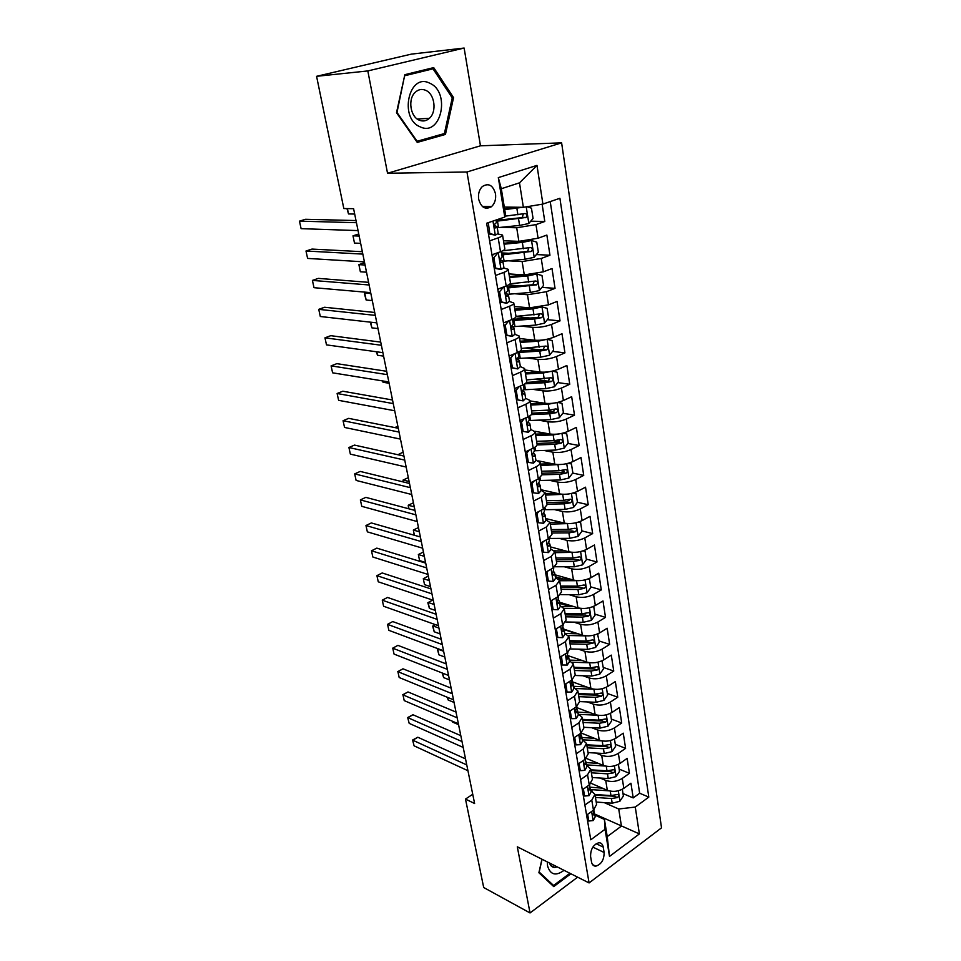 <?xml version="1.0" encoding="UTF-8"?>
<svg xmlns="http://www.w3.org/2000/svg" width="961" height="961" viewBox="0 0 961 961"><rect width="100%" height="100%" fill="white"/><g stroke="black" fill="none" stroke-linecap="round" stroke-linejoin="round"><path stroke-width="1.44" d="M478.674 199.215C481.221 207.732 485.569 210.147 491.684 206.471C494.891 203.312 496.152 199.071 495.492 193.738C492.945 185.113 488.56 182.71 482.326 186.542C479.203 189.725 477.977 193.954 478.674 199.215M464.127 48.05L367.823 70.934L387.535 173.256L480.464 145.808L464.127 48.05L411.332 54.128L316.577 76.315L343.822 208.549L353.6 208.693L474.614 803.516L465.484 799.072L483.695 887.52L530.04 912.95L577.633 877.165M480.464 145.808L561.62 142.853L661.528 827.829L589.081 882.931L466.962 171.995L561.62 142.853M591.111 783.323L607.316 790.29C613.022 792.188 618.524 791.54 623.821 788.344L630.945 783.215L633.203 797.93L622.992 793.57M600.132 778.038L605.73 780.404C611.436 782.266 616.95 781.617 622.272 778.422L629.431 773.341L619.172 769.112M629.431 773.341L627.137 758.397L619.941 763.442C614.584 766.602 609.046 767.274 603.316 765.449L586.246 758.385M580.012 738.565L580.696 738.829C579.555 738.36 579.495 737.243 580.528 735.465L581.297 733.075L599.244 740.21C605.01 741.952 610.595 741.267 616.001 738.156L623.269 733.171L625.599 748.355L615.28 744.282M576.96 707.68L595.123 714.564C600.913 716.245 606.535 715.537 612.001 712.461L619.34 707.56L621.707 722.984L611.34 719.068M572.288 681.781L590.919 688.52C596.745 690.118 602.415 689.397 607.929 686.358L615.352 681.541L617.755 697.205L607.34 693.446M567.879 652.327L567.206 655.51C566.113 657.408 566.221 658.549 567.507 658.97L568.167 655.702L586.654 662.057C592.517 663.57 598.222 662.826 603.796 659.847L611.292 655.114L613.743 671.018L603.268 667.427M564.035 629.227L582.33 635.161C588.216 636.59 593.97 635.834 599.592 632.903L607.172 628.242L609.658 644.411L599.135 640.999M576.948 633.792L564.095 629.623M559.542 602.223L577.921 607.832C583.844 609.166 589.646 608.397 595.327 605.514L602.991 600.949L605.514 617.382L594.931 614.139M570.245 606.583L559.734 603.364M554.977 574.774L573.453 580.048C579.399 581.297 585.249 580.504 590.991 577.669L598.739 573.2L601.298 589.91L590.667 586.859M563.206 578.954L555.302 576.684M550.341 546.869L568.9 551.818C574.882 552.971 580.768 552.155 586.582 549.368L594.415 545.007L597.009 561.981L586.33 559.122M555.782 550.929L554.065 550.473M545.632 518.52L564.275 523.096C570.293 524.153 576.228 523.325 582.09 520.598L590.006 516.333L592.661 533.595L581.922 530.928M540.839 489.69L559.566 493.906C565.621 494.855 571.603 494.002 577.537 491.347L585.537 487.179L588.228 504.729L577.429 502.267L576.071 493.486L573.008 493.077M569.044 500.357L567.302 499.948M538.544 460.908L554.785 464.211C560.864 465.064 566.906 464.187 572.9 461.58L580.997 457.532L583.735 475.383L572.66 473.088M564.239 471.334L560.816 470.626M534.845 431.273L549.92 434.012C556.035 434.756 562.125 433.855 568.179 431.321L576.372 427.381L579.147 445.532L567.795 443.417M559.218 441.82L553.272 440.715M529.943 400.905L544.971 403.296C551.121 403.92 557.26 402.995 563.386 400.533L571.663 396.701L574.498 415.164L562.834 413.254M553.884 411.776L544.791 410.287M524.838 369.973L539.938 372.039C546.124 372.544 552.311 371.607 558.497 369.192L566.882 365.492L569.753 384.28L557.776 382.586M547.734 381.157L535.613 379.427M519.637 338.524L534.809 340.23C541.031 340.614 547.265 339.653 553.524 337.323L562.005 333.743L564.936 352.867L552.599 351.39M539.878 349.876L525.571 348.158M514.351 306.511L529.595 307.856L548.467 304.865L557.056 301.43L560.035 320.89L547.314 319.665M530.808 318.079L515.973 316.649M508.97 273.933L524.286 274.906L543.325 271.843L552.01 268.539L555.038 288.348L541.92 287.399M520.754 285.873L508.417 284.985M503.492 240.767L518.88 241.355L538.088 238.22L546.869 235.061L549.956 255.218L536.394 254.569M509.402 253.296L501.462 252.911M489.617 240.863L498.182 237.86C501.21 236.766 502.663 235.829 502.555 235.049L497.87 233.967M495.468 275.495L503.924 272.347C506.915 271.206 508.345 270.197 508.213 269.32L503.768 268.035M501.21 309.502L509.57 306.211C512.513 305.021 513.919 303.94 513.775 302.979L509.462 301.502M506.843 342.873L515.096 339.461C518.015 338.224 519.396 337.083 519.228 336.038L514.988 334.356M512.381 375.655L520.538 372.123C523.421 370.838 524.766 369.625 524.598 368.507L520.369 366.634L519.36 360.567M517.823 407.848L525.871 404.197C528.718 402.863 530.052 401.602 529.859 400.401L525.643 398.347M523.156 439.477L531.121 435.705C533.932 434.336 535.241 433.015 535.037 431.741L530.832 429.507M528.406 470.554L536.274 466.674C539.061 465.256 540.334 463.875 540.13 462.529L535.914 460.139M533.559 501.089L541.343 497.101L545.127 492.801L540.923 490.242M538.628 531.097L546.316 527.012L550.04 522.544L545.848 519.829M543.614 560.587L551.218 556.407L554.869 551.794L550.677 548.923M548.515 589.586L556.023 585.309L559.626 580.552L555.446 577.537M553.332 618.103L560.756 613.731L564.299 608.842L560.119 605.682M558.065 646.14L565.416 641.684L568.888 636.662L564.72 633.359M562.714 673.709L569.993 669.18L573.405 664.015L569.248 660.591M567.302 700.833L574.486 696.22L577.861 690.935L573.705 687.391M571.807 727.525L578.918 722.828L582.234 717.423L578.09 713.747M576.24 753.772L583.279 749.003L586.534 743.49L582.402 739.694M580.6 779.611L587.567 774.77L590.775 769.148L586.642 765.244M604.121 852.479L603.22 847.049C602.643 844.154 601.178 842.725 598.835 842.749C593.297 844.599 590.547 849.164 590.583 856.467L591.508 861.921C592.084 864.732 593.502 866.149 595.76 866.173C601.334 864.395 604.121 859.831 604.121 852.479L592.841 847.109M504.309 207.083L523.373 207.312L519.493 182.842L501.306 188.728L505.342 213.414L504.777 217.054L486.638 223.228L590.763 839.782L605.058 829.271L604.421 819.421L594.943 815.132M504.777 217.054L498.315 177.617L536.983 165.376L542.905 204.068L559.915 198.278L648.807 797.101L635.269 807.06L639.377 833.908L609.514 856.419L605.058 829.271M501.005 227.337L516.694 227.769L518.88 241.355M508.093 260.803L522.135 261.56L524.286 274.906M514.736 293.742L527.481 294.739L529.595 307.856M521.042 326.139L532.73 327.341L534.809 340.23M527.072 358.009L537.896 359.378L539.938 372.039M532.875 389.337L542.965 390.851L544.971 403.296M538.472 420.149L547.95 421.783L549.92 434.012M543.914 450.457L552.851 452.199L554.785 464.211M549.199 480.26L557.668 482.086L559.566 493.906M554.353 509.57L562.401 511.48L564.275 523.096M559.374 538.4L567.062 540.382L568.9 551.818M564.287 566.762L571.639 568.816L573.453 580.048M569.08 594.679L576.144 596.769L577.921 607.832M573.789 622.127L580.576 624.278L582.33 635.161M578.39 649.155L584.937 651.354L586.654 662.057M582.907 675.751L589.225 677.985L590.919 688.52M587.327 701.926L593.454 704.197L595.123 714.564M591.676 727.693L597.61 730L599.244 740.21M595.94 753.052L601.694 755.394L603.316 765.449M584.901 805.03L591.784 800.129L594.943 794.399L590.823 790.374M633.203 797.93L639.654 793.233L550.233 201.57M516.694 227.769L535.962 224.598L544.791 221.498L542.136 204.2M549.956 255.218L541.235 258.461L522.135 261.56M555.038 288.348L546.425 291.724L527.481 294.739M560.035 320.89L551.518 324.41C545.223 326.704 538.965 327.689 532.73 327.341M564.936 352.867L556.515 356.507C550.305 358.885 544.094 359.846 537.896 359.378M569.753 384.28L561.44 388.064C555.29 390.502 549.127 391.439 542.965 390.851M574.498 415.164L566.269 419.068C560.191 421.579 554.077 422.492 547.95 421.783M579.147 445.532L571.014 449.544C564.996 452.114 558.942 453.003 552.851 452.199M583.735 475.383L575.687 479.503C569.729 482.134 563.723 482.999 557.668 482.086M588.228 504.729L580.276 508.958C574.39 511.66 568.431 512.501 562.401 511.48M592.661 533.595L584.793 537.92C578.966 540.683 573.056 541.499 567.062 540.382M597.009 561.981L589.237 566.413C583.471 569.224 577.597 570.029 571.639 568.816M601.298 589.91L593.598 594.427C587.892 597.298 582.078 598.078 576.144 596.769M605.514 617.382L597.898 621.995C592.24 624.914 586.474 625.671 580.576 624.278M609.658 644.411L602.127 649.119C596.529 652.087 590.799 652.831 584.937 651.354M613.743 671.018L606.283 675.811C600.745 678.826 595.063 679.547 589.225 677.985M617.755 697.205L610.379 702.071C604.889 705.134 599.256 705.842 593.454 704.197M621.707 722.984L614.403 727.921C608.974 731.033 603.376 731.717 597.61 730M625.599 748.355L618.367 753.376C612.998 756.523 607.436 757.196 601.694 755.394M586.594 815.096L593.454 810.159L596.601 804.381L594.979 794.627M582.33 789.822L589.261 784.957L592.457 779.299L590.811 769.365M577.993 764.163L584.997 759.358L588.24 753.808L586.57 743.706M573.585 738.072L580.672 733.351L583.964 727.897L582.27 717.639M569.116 711.56L576.276 706.912L579.615 701.59L596.024 702.287L595.219 697.338L601.358 696.305C602.991 694.743 602.991 693.662 601.37 693.049L594.727 694.202L578.282 693.542M564.563 684.616L571.795 680.052L575.195 674.838L573.441 664.219M559.939 657.228L567.254 652.735L570.702 647.654L568.924 636.855M555.23 629.371L562.629 624.974L566.137 620.025L564.323 609.022M550.449 601.057L557.933 596.733L561.5 591.928L559.65 580.732L579.099 580.672M545.584 572.251L553.152 568.023L556.779 563.362L554.905 551.974M540.635 542.953L548.287 538.833L551.986 534.304L550.064 522.712M535.601 513.15L543.349 509.126L547.097 504.753L545.151 492.957M530.484 482.83L538.316 478.902L542.136 474.698L540.154 462.685M525.271 451.97L533.199 448.162C535.998 446.769 537.295 445.423 537.091 444.114L535.061 431.873M519.961 420.57L527.985 416.87C530.82 415.524 532.142 414.227 531.95 413.002L529.883 400.533M514.567 388.604L522.688 385.025C525.547 383.715 526.892 382.49 526.712 381.325L524.61 368.628M509.066 356.063L517.282 352.591C520.189 351.342 521.559 350.176 521.391 349.095L519.252 336.158M503.468 322.92L511.793 319.581C514.724 318.379 516.117 317.274 515.973 316.277L513.787 303.087M497.774 289.177L506.195 285.97C509.174 284.804 510.591 283.771 510.447 282.858L508.225 269.428M491.972 254.797L500.501 251.734C503.504 250.617 504.945 249.656 504.825 248.827L502.567 235.133M604.421 819.421L607.232 836.611L621.431 826.1L618.716 808.994L635.269 807.06M594.763 814.063L639.377 833.908M604.253 802.627L618.716 808.994M367.823 70.934L316.577 76.315M387.535 173.256L466.962 171.995M589.081 882.931L517.306 846.809L530.04 912.95M472.728 794.279L465.484 799.072M482.83 206.831L491.107 206.927M639.654 793.233L648.807 797.101M544.791 221.498L530.736 221.174M542.905 204.068L523.373 207.312M607.232 836.611L609.514 856.419M498.315 177.617L501.306 188.728M536.983 165.376L519.493 182.842M541.944 859.206L538.893 872.744L553.74 886.607L570.894 873.777M404.845 74.67L396.509 112.689L417.266 142.408L445.448 134.432L453.556 97.626L433.711 67.606L404.845 74.67M452.15 97.734L453.556 97.626M440.474 134.66L445.448 134.432M587.664 814.327L588.793 821.018L593.249 820.562L595.219 816.778L593.778 810.724M465.532 758.89L417.807 737.231L412.882 740.246L466.758 764.932M414.095 745.832L412.593 740.03L414.095 745.832L467.935 770.722M593.994 809.751L593.285 814.952L594.439 812.093M412.593 740.03L417.807 737.231M587.495 820.43L588.793 821.018M602.331 788.152L590.306 787.215M608.854 790.831L590.691 789.582M622.32 789.269L623.377 796.008L619.857 801.282L612.193 803.192L596.216 802.051M595.448 797.426L611.436 798.543L617.394 797.57C618.908 796.152 618.98 795.119 617.611 794.459L610.968 795.6L594.967 794.495M617.394 797.57L614.295 796.237L595.075 795.155M452.547 721.291L452.727 722.155L458.565 724.654M452.727 722.155L452.439 721.255M547.265 861.885L547.554 865.921C550.341 874.882 555.83 876.36 564.035 870.33M549.5 863.014C550.437 865.825 552.155 867.302 554.641 867.447L557.308 866.942M569.909 873.285L553.56 885.477L539.181 872.047L542.064 859.266M551.254 884.288L553.56 885.477M420.257 126.876C441.015 137.111 450.925 92.184 429.843 83.259C408.833 72.051 398.635 118.587 420.257 126.876M419.212 120.149C422.912 121.663 426.312 121.05 429.399 118.299C437.027 111.812 434.78 94.058 425.759 90.346C421.927 88.7 418.395 89.373 415.176 92.352C407.668 99.091 410.299 116.749 419.212 120.149M405.061 75.667L433.015 68.82L452.259 97.89L444.402 133.555L417.086 141.267L396.989 112.473L404.617 75.715M425.771 69.552L433.015 68.82M416.485 141.291L417.086 141.267M583.411 789.065L584.576 796.044L589.093 795.66L591.087 791.948L589.598 785.786M460.812 735.658L412.93 714.744L407.957 717.711L462.001 741.556M409.194 723.369L407.68 717.567L409.194 723.369L463.202 747.43M589.838 784.536L589.153 789.978L590.294 787.191M407.68 717.567L412.93 714.744M583.279 795.468L584.576 796.044M579.087 763.406L580.3 770.662L584.865 770.362L586.895 766.722L585.345 760.463M456.007 712.077L407.993 691.932L402.959 694.863L457.184 717.831M404.221 700.605L402.959 694.863L404.221 700.605L458.397 723.801M585.597 758.926L584.961 764.608L586.09 761.881M402.695 694.791L407.993 691.932M579.002 770.109L580.3 770.662M574.69 737.339L575.963 744.883L580.576 744.667L582.63 741.099L581.021 734.733M451.141 688.16L402.971 668.808L397.902 671.691L452.283 693.77M399.175 677.517L397.902 671.691L399.175 677.517L453.52 699.824M580.696 738.829L581.813 736.186M397.65 671.691L402.971 668.808M574.654 744.355L575.963 744.883M570.221 710.84L571.543 718.684L576.216 718.564L578.306 715.056L577.501 710.203M446.204 663.895L397.89 645.36L392.761 648.194L447.321 669.349M394.058 654.093L392.761 648.194L394.058 654.093L448.559 675.487M576.876 706.491L576.156 709.242C575.11 711.056 575.183 712.185 576.372 712.642L577.477 710.071L576.624 708.581M392.532 648.279L397.89 645.36M570.233 718.179L571.543 718.684M598.439 763.43L586.21 762.578M605.094 766.025L586.582 764.884M618.428 764.355L619.521 771.371L615.977 776.632L608.241 778.554L592.156 777.521M591.387 772.812L607.484 773.833L613.478 772.848C615.016 771.395 615.076 770.35 613.647 769.701L607.004 770.842L590.895 769.833M613.478 772.848L610.367 771.551L591.015 770.59M447.658 697.41L448.186 700.016L454.048 702.431M448.186 700.016L447.321 697.278M594.487 738.312L582.042 737.543M601.334 740.823L582.702 739.814M614.463 739.057L615.605 746.337L612.025 751.61L604.229 753.532L588.048 752.607M587.255 747.826L603.46 748.727L609.502 747.73C611.076 746.241 611.112 745.183 609.622 744.547L602.967 745.688L586.751 744.799M609.502 747.73L606.379 746.481L586.895 745.664M442.685 673.18L443.586 677.577L449.46 679.895M443.586 677.577L442.264 673.012M590.486 712.81L577.813 712.125M597.574 715.224L579.603 714.407M610.451 713.35L611.628 720.918L608.013 726.18L600.157 728.102L583.868 727.297M583.063 722.444L599.376 723.237L605.466 722.228C607.064 720.702 607.088 719.621 605.526 718.996L598.883 720.149L582.558 719.381M605.466 722.228L602.331 721.026L582.714 720.33M443.646 651.294L437.748 649.083L438.913 654.825L444.811 657.06M438.24 648.807L437.375 649.168L438.096 648.759M438.913 654.825L437.375 649.168M586.438 686.899L573.525 686.31M594.727 694.202L593.922 689.217L576.12 688.544M606.331 687.259L607.592 695.103L603.94 700.365L596.024 702.287M572.564 682.538L572.708 681.938M578.798 696.665L595.219 697.338M601.358 696.305L598.21 695.163L578.462 694.611M438.913 628.05L432.991 625.947L434.192 631.761L440.102 633.9M435.369 624.626L432.642 626.091L435.333 624.614M434.192 631.761L432.642 626.091M565.825 683.824L567.062 692.064L571.771 692.028L573.909 688.605L573.08 683.667M441.195 639.269L392.737 621.563L387.559 624.362L442.276 644.555M388.869 630.344L387.559 624.362L388.869 630.344L443.538 650.789M572.42 679.631L571.711 682.598C570.654 684.448 570.738 685.589 571.975 686.022L573.056 683.523L572.155 682.01M565.741 691.572L567.062 692.064M590.27 662.778L572.372 662.249M582.342 660.567L569.164 660.075M601.982 660.82L603.496 668.868L599.808 674.129L591.82 676.051L575.255 675.487M574.474 670.478L591.003 671.018L597.189 669.985C598.859 668.375 598.835 667.27 597.141 666.682L590.498 667.835L573.957 667.306M597.189 669.985L594.03 668.892L574.149 668.472M434.12 604.493L428.186 602.475L429.399 608.373L435.321 610.415M432.654 600.072L427.837 602.703L429.399 608.373M561.5 656.267L562.497 665L567.266 665.048L569.441 661.721L568.6 656.687M436.114 614.271L387.511 597.442L382.274 600.181L437.159 619.389M383.607 606.259L382.274 600.181L383.607 606.259L438.444 625.719M568.167 655.702L567.615 655.006M561.164 664.532L562.497 665M586.594 635.882L568.371 635.521M578.186 633.816L564.984 633.443M597.526 633.96L599.328 642.212L595.604 647.474L587.543 649.396L570.666 648.951M598.066 634.128L597.189 634.104M428.342 576.071L423.308 578.678L424.534 584.66L430.48 586.594M570.077 643.87L586.727 644.278L592.961 643.233C594.655 641.576 594.619 640.47 592.841 639.882L586.21 641.047L569.549 640.651M592.961 643.233L589.778 642.188L569.765 641.924M429.255 580.588L423.308 578.678L424.534 584.66M557.116 628.254L556.455 629.155L557.86 637.491L562.69 637.636L564.888 634.38L564.035 629.263M430.948 588.901L382.202 572.96L376.916 575.651L431.957 593.85M378.262 581.813L376.916 575.651L378.262 581.813L433.267 600.277M563.254 624.578L562.617 627.977C561.512 629.911 561.62 631.077 562.966 631.473L564.023 629.143L562.978 627.545M556.527 637.047L557.86 637.491M582.871 608.517L564.143 608.361M573.993 606.631L562.173 606.463M592.973 606.667L593.802 606.92L595.087 615.124L591.327 620.386L583.207 622.308L565.801 621.983M593.802 606.92L592.505 606.847M423.441 551.986L418.359 554.545L419.597 560.611L425.567 562.437M565.609 616.83L582.366 617.106L588.649 616.049C590.378 614.343 590.318 613.214 588.48 612.662L581.837 613.815L565.068 613.55M588.649 616.049L585.453 615.052L565.308 614.944M424.33 556.347L418.359 554.545L419.597 560.611M552.647 599.784L551.722 601.045L553.152 609.526L558.029 609.767L560.275 606.607L559.41 601.394M425.711 563.134L376.82 548.13L371.487 550.773L426.684 567.915M372.844 557.02L371.487 550.773L372.844 557.02L428.005 574.438M558.569 596.349L557.957 599.988C556.827 601.958 556.96 603.136 558.341 603.508L559.386 601.274L558.269 599.64M551.722 601.045L550.893 600.793M551.806 609.106L553.152 609.526M569.741 578.99L558.545 578.93M588.312 578.918L589.477 579.255L590.787 587.603L586.979 592.853L578.786 594.775L560.623 594.595M589.477 579.255L587.748 579.123M418.467 527.553L413.338 530.064L414.407 535.265M561.08 589.345L577.945 589.489L584.276 588.408C586.042 586.666 585.958 585.525 584.036 584.985L577.405 586.138L560.527 586.018M584.276 588.408L581.069 587.483L560.78 587.531M419.32 531.757L413.338 530.064L414.275 535.229M548.106 570.846L546.905 572.468L548.359 581.093L553.296 581.429L555.578 578.354L554.689 573.056M420.389 536.983L371.354 522.94L365.961 525.523L421.326 541.584M367.354 531.865L365.961 525.523L367.354 531.865L422.672 548.202M553.8 567.651L553.212 571.531C552.07 573.549 552.215 574.726 553.644 575.074L554.677 572.936L553.464 571.266M546.905 572.468L545.776 572.143M547.013 580.696L548.359 581.093M575.279 552.335L555.014 552.659M565.452 550.893L554.485 550.929M583.519 550.725L585.081 551.134L586.414 559.614L582.57 564.864L574.306 566.786L555.038 566.75M585.081 551.134L582.907 550.929M413.434 502.783L408.245 505.234L408.978 508.837M556.455 561.416L573.441 561.416L579.831 560.323C581.621 558.533 581.513 557.38 579.519 556.851L572.9 558.017L555.902 558.029M579.831 560.323L576.6 559.458L556.167 559.662M414.251 506.819L408.245 505.234L408.617 508.741M543.494 541.415L542.004 543.397L543.482 552.167L548.479 552.611L550.797 549.632L549.896 544.238M414.984 510.435L365.817 497.366L360.363 499.9L415.885 514.844M361.78 506.339L360.363 499.9L361.78 506.339L417.254 521.571M578.606 522.063L580.612 522.544L581.958 531.169L578.078 536.406L569.753 538.328L548.947 538.46L549.308 540.635L548.383 542.593C547.229 544.647 547.386 545.848 548.875 546.172L549.884 544.118L548.575 542.412M542.004 543.397L540.647 543.037M542.124 551.794L543.482 552.167M571.423 523.493L550.305 524.117M561.128 522.328L550.016 522.46M580.612 522.544L577.993 522.255M408.317 477.641L403.079 480.056L403.476 482.002M551.77 533.019L568.876 532.875L575.315 531.769C577.129 529.919 577.008 528.754 574.918 528.262L568.323 529.415L551.206 529.583M575.315 531.769L572.059 530.952L551.494 531.337M409.11 481.509L403.079 480.056L403.055 481.893M538.809 511.492L537.019 513.823L538.532 522.748L543.59 523.301L545.944 520.418L545.031 514.928M409.506 483.467L360.195 471.419L354.681 473.893L410.359 487.683M356.111 480.428L354.681 473.893L356.111 480.428L411.752 494.519M544.01 508.765L544.419 511.264L543.482 513.15C542.304 515.264 542.485 516.465 544.01 516.766L545.007 514.82L543.59 513.066M537.019 513.823L535.661 513.498M537.163 522.412L538.532 522.748M567.507 494.134L545.512 495.095M556.767 493.281L545.247 493.51M577.441 502.255L573.513 507.48L565.116 509.402L544.166 509.714M403.127 452.138L397.89 454.733M547.001 504.153L564.227 503.852L570.714 502.735C572.564 500.837 572.42 499.648 570.245 499.191L563.663 500.333L546.425 500.657M570.714 502.735L567.446 501.99L546.737 502.543M403.884 455.838L397.758 454.709M573.537 492.921L576.071 493.486M534.028 481.053L531.95 483.743L533.487 492.825L538.604 493.486L541.007 490.711L540.07 485.113M403.932 456.079L354.477 445.087L348.915 447.502L404.749 460.103M350.369 454.133L348.915 447.502L350.369 454.133L406.155 467.034M539.662 484.344L538.496 483.215C537.295 485.365 537.487 486.578 539.073 486.843L539.662 484.344M538.977 478.554L539.457 481.401L538.496 483.215M531.95 483.743L530.58 483.443M532.118 492.512L533.487 492.825M563.542 464.259L540.635 465.592M552.371 463.719L540.382 464.079M568.275 463.298L571.447 463.923L572.84 472.848L568.876 478.061L560.395 479.983L539.301 480.488M571.447 463.923L567.939 463.382M397.866 426.264L394.815 427.573M542.148 474.794L559.494 474.338L566.041 473.208C567.927 471.25 567.747 470.049 565.5 469.617L558.918 470.758L541.56 471.238M566.041 473.208L562.762 472.524L541.896 473.256M529.175 450.096L526.796 453.148L528.358 462.385L533.535 463.166L535.974 460.487L535.025 454.781M398.274 428.27L348.687 418.347L343.065 420.702L399.043 432.066M344.543 427.441L343.065 420.702L344.543 427.441L400.485 439.117M533.872 447.814L534.4 451.009L533.391 452.763C532.202 454.949 532.418 456.175 534.028 456.427L535.013 454.685L533.307 452.847M526.796 453.148L525.415 452.871M526.976 462.097L528.358 462.385M559.53 433.843L553.176 434.913L535.673 435.573M547.962 433.663L535.433 434.144M562.834 433.171L566.75 433.867L568.167 442.937L564.155 448.15L555.602 450.06L534.364 450.769M566.75 433.867L562.81 433.183M537.031 444.943L554.689 444.318L561.32 443.165C563.194 441.171 562.99 439.958 560.707 439.537L554.101 440.679L536.622 441.315M559.542 439.874L558.029 442.553L536.983 443.477M524.238 418.6L521.547 421.999L523.132 431.405L528.382 432.294L530.868 429.735L529.895 423.921M392.52 400.004L342.801 391.211L337.119 393.505L393.253 403.596M338.62 400.341L337.119 393.505L338.62 400.341L394.707 410.755M528.67 416.533L529.259 420.089L528.19 421.807C527.036 423.993 527.265 425.23 528.874 425.495L529.883 423.825L528.021 421.975M521.547 421.999L520.165 421.759M521.751 431.153L523.132 431.405M555.446 402.875L548.263 404.209L530.628 405.049M543.554 403.067L530.412 403.692M557.608 402.431L561.969 403.284L563.41 412.521L559.362 417.711L550.725 419.621L529.247 420.534M531.373 414.611L549.788 413.783L556.551 412.593C558.365 410.563 558.137 409.338 555.854 408.918L549.199 410.083L531.601 410.888M554.653 409.266L553.14 412.077L531.974 413.194M382.754 380.952L383.031 382.262L389.109 383.259M383.031 382.262L382.562 380.928M519.216 386.55L516.213 390.298L517.823 399.872L523.132 400.893L525.667 398.443L524.682 392.52M523.132 400.893L516.441 399.704M386.682 371.294L336.83 363.654L331.089 365.877L387.367 374.658M332.602 372.82L331.089 365.877L332.602 372.82L388.845 381.937M523.373 384.7L524.033 388.628L522.892 390.286C521.763 392.484 522.015 393.734 523.625 394.022L524.658 392.436L522.64 390.574M516.213 390.298L514.82 390.094M516.429 399.644L517.823 399.872M551.29 371.354L543.253 372.976L525.499 373.997M539.145 371.931L525.295 372.724M552.323 371.138L557.104 372.183L558.569 381.565L554.473 386.754L545.764 388.664L523.493 389.806M524.97 383.799L544.815 382.718L551.698 381.481C553.464 379.427 553.2 378.19 550.929 377.781L526.484 379.931M549.692 378.117L548.202 381.073L526.472 382.406M376.784 351.81L377.493 355.258L383.595 356.123M377.493 355.258L376.352 351.75M514.099 353.936L510.771 358.033L512.417 367.775L517.787 368.928L520.369 366.597M517.787 368.928L511.036 367.715M380.748 342.116L330.764 335.677L324.962 337.828L381.385 345.263M326.5 344.879L324.962 337.828L326.5 344.879L382.886 352.651M517.991 352.291L518.712 356.603L517.499 358.213C516.405 360.423 516.67 361.672 518.291 361.973L519.348 360.483L517.162 358.633M510.771 358.033L509.378 357.852M511.012 367.582L512.417 367.775M517.222 358.549L540.719 357.156L549.512 355.258L553.644 350.08L552.155 340.53L546.989 339.293L538.16 341.203L520.285 342.392M534.772 340.218L520.081 341.215M518.015 352.483L539.746 351.113L546.761 349.828C548.467 347.75 548.178 346.501 545.908 346.08L521.282 348.435M544.623 346.428L543.169 349.516L520.021 351.137M370.706 322.199L371.871 327.845L377.985 328.566M371.871 327.845L370.273 322.151M508.898 320.746L505.234 325.19L506.903 335.101L512.357 336.386L514.976 334.176L513.955 328.025M512.357 336.386L505.534 335.161M374.718 312.469L324.602 307.256L318.74 309.346L375.307 315.376M320.301 316.505L318.74 309.346L320.301 316.505L376.832 322.884M512.501 319.292L513.282 324.013L512.009 325.563C510.952 327.773 511.24 329.046 512.862 329.359L513.943 327.953L511.6 326.151M505.234 325.19L503.828 325.046M505.498 334.945L506.903 335.101M512.429 326.716L535.577 325.094L544.455 323.196L548.635 318.043L547.121 308.313L541.884 306.955L532.983 308.853L514.976 310.235M530.64 307.916L514.784 309.142M512.706 320.542L534.592 318.944L541.74 317.61C543.373 315.508 543.073 314.247 540.803 313.827L515.985 316.385M539.457 314.187L538.064 317.418L512.513 319.376M370.862 293.537L364.724 292.997L366.153 300.012L372.303 300.601M366.706 292.288L364.724 292.997L364.567 294.306L366.153 300.012M503.6 286.955L499.6 291.736L501.306 301.838L506.819 303.256L509.486 301.177L508.453 294.907M506.819 303.256L499.936 302.006M497.894 289.91L498.867 288.756M368.58 282.342L318.355 278.39L312.409 280.408L369.12 284.985M314.007 287.687L312.409 280.408L314.007 287.687L370.682 292.637M506.915 285.681L507.768 290.823L506.423 292.312C505.402 294.534 505.702 295.82 507.324 296.156L508.441 294.835L505.93 293.117M499.6 291.736L498.182 291.627M499.888 301.718L501.306 301.838M507.864 294.294L530.352 292.468L539.301 290.57L543.542 285.429L541.992 275.531L536.694 274.029L527.709 275.927L509.558 277.501M536.694 274.029L535.445 273.957M527.817 274.894L509.402 276.504M364.591 262.713L358.897 264.635L360.363 271.759L366.525 272.191M507.3 288.036L536.61 284.816C538.196 282.69 537.872 281.417 535.613 281.008L510.075 283.819M534.196 281.357L532.862 284.732L507.132 286.955M365.06 265.02L358.897 264.635L360.363 271.759M501.041 269.476L498.218 252.551L493.858 257.668L495.588 267.963L501.186 269.512L503.9 267.566L502.843 261.176M501.186 269.512L494.242 268.251M492.152 255.926L493.63 254.197M362.357 251.71L312.001 249.079L305.994 251.013L362.838 254.1M307.604 258.413L305.994 251.013L307.604 258.413L364.423 261.873M501.222 251.458L502.147 257.031L500.729 258.449C499.744 260.683 500.068 261.981 501.69 262.329L502.831 261.116L500.176 259.518M492.02 255.085L492.825 255.145L492.104 254.749M493.858 257.668L492.44 257.596M494.17 267.879L495.588 267.963M502.855 261.284L525.03 259.242L534.064 257.356L538.34 252.226L536.767 242.16L531.409 240.526L522.328 242.412L504.057 244.19M531.409 240.526L529.259 240.442M526.952 240.803L503.912 243.289M358.753 233.979L352.999 235.829L354.477 243.073L360.651 243.349M501.798 254.953L531.397 251.434C532.935 249.283 532.574 247.998 530.316 247.578L502.759 250.785M528.826 247.95L527.565 251.47L501.642 253.968M359.174 236.07L352.999 235.829L354.477 243.073M488.272 222.676L489.774 233.451L495.444 235.157L498.206 233.343L497.125 226.832M495.444 235.157L488.428 233.871M356.014 220.562L305.538 219.288L299.472 221.15L356.447 222.7M301.105 228.658L299.472 221.15L301.105 228.658L358.057 230.592M495.996 220.045L496.429 222.616L494.939 223.973C493.99 226.207 494.326 227.517 495.948 227.889L497.125 226.772L494.35 225.33M488.356 233.403L489.774 233.451M522.688 207.312L504.717 209.594M518.7 207.264L504.585 208.789M483.996 207.588L485.041 206.855M527 206.711L531.457 208.177L533.067 218.435L528.73 223.541L519.613 225.427L497.269 227.709M496.2 221.258L526.087 217.45C527.565 215.264 527.181 213.967 524.934 213.558L504.909 216.189M523.349 213.931L522.171 217.606L496.056 220.393M347.414 208.597L348.507 213.931L354.693 214.051M348.507 213.931L346.981 208.597M605.73 780.404L607.316 790.29M622.272 778.422L623.821 788.344M535.962 224.598L538.088 238.22M541.235 258.461L543.325 271.843M546.425 291.724L548.467 304.865M551.518 324.41L553.524 337.323M556.515 356.507L558.497 369.192M561.44 388.064L563.386 400.533M566.269 419.068L568.179 431.321M571.014 449.544L572.9 461.58M575.687 479.503L577.537 491.347M580.276 508.958L582.09 520.598M584.793 537.92L586.582 549.368M589.237 566.413L590.991 577.669M593.598 594.427L595.327 605.514M597.898 621.995L599.592 632.903M602.127 649.119L603.796 659.847M606.283 675.811L607.929 686.358M610.379 702.071L612.001 712.461M614.403 727.921L616.001 738.156M618.367 753.376L619.941 763.442M591.784 800.129L593.454 810.159M587.567 774.77L589.261 784.957M583.279 749.003L584.997 759.358M578.918 722.828L580.672 733.351M574.486 696.22L576.276 706.912M569.993 669.18L571.795 680.052M565.416 641.684L567.254 652.735M560.756 613.731L562.629 624.974M556.023 585.309L557.933 596.733M551.218 556.407L553.152 568.023M546.316 527.012L548.287 538.833M541.343 497.101L543.349 509.126M536.274 466.674L538.316 478.902M531.121 435.705L533.199 448.162M525.871 404.197L527.985 416.87M520.538 372.123L522.688 385.025M515.096 339.461L517.282 352.591M509.57 306.211L511.793 319.581M503.924 272.347L506.195 285.97M498.182 237.86L500.501 251.734M596.132 843.71L603.22 847.049M591.628 811.48L593.141 820.574M592.505 814.099L593.718 814.652M619.953 801.15L618.307 790.783M592.012 790.927L591.796 789.666M610.968 795.6L610.259 791.143M612.193 803.192L611.436 798.543M587.411 786.266L588.985 795.672M588.336 789.161L589.561 789.69M583.123 760.644L584.756 770.374M584.108 763.827L585.333 764.343M578.774 734.612L580.456 744.679M579.807 738.096L581.045 738.589M574.354 708.161L576.095 718.564M575.447 711.945L576.684 712.413M616.061 776.5L614.379 765.857M587.832 765.773L587.7 764.968M607.004 770.842L606.271 766.253M608.241 778.554L607.484 773.833M612.109 751.478L610.391 740.547M602.967 745.688L602.223 740.979M604.229 753.532L603.46 748.727M608.109 726.06L606.331 714.828M598.883 720.149L598.102 715.308M600.157 728.102L599.376 723.237M604.037 700.233L602.211 688.713M569.861 681.265L571.663 692.028M571.026 685.373L572.251 685.818M599.892 673.997L598.03 662.165M590.498 667.835L589.682 662.778M591.82 676.051L591.003 671.018M565.296 653.936L567.146 665.048M566.522 658.369L567.747 658.79M595.688 647.342L593.778 635.185M586.21 641.047L585.381 635.906M587.543 649.396L586.727 644.278M560.647 626.152L562.569 637.636M561.957 630.921L563.17 631.317M591.423 620.253L589.453 607.772M581.837 613.815L581.009 608.589M583.207 622.308L582.366 617.106M555.926 597.898L557.909 609.767M557.32 603.003L558.509 603.376M587.075 592.721L585.057 579.903M577.405 586.138L576.564 580.828M578.786 594.775L577.945 589.489M551.121 569.152L553.176 581.417M552.599 574.63L553.776 574.978M582.666 564.732L580.588 551.578M572.9 558.017L572.035 552.611M574.306 566.786L573.441 561.416M546.244 539.938L548.359 552.599M547.806 545.788L548.971 546.088M578.174 536.274L576.047 522.772M550.124 538.472L550.004 537.74M568.323 529.415L567.434 523.925M569.753 538.328L568.876 532.875M541.271 510.207L543.458 523.289M542.941 516.441L544.07 516.718M573.621 507.348L571.435 493.474M545.343 509.714L545.079 508.069M563.663 500.333L562.762 494.759M565.116 509.402L564.227 503.852M536.214 479.959L538.472 493.474M537.992 486.59L539.097 486.831M568.984 477.929L566.726 463.682M540.502 480.476L540.07 477.881M558.918 470.758L558.017 465.088M560.395 479.983L559.494 474.338M531.073 449.183L533.403 463.142M532.971 456.223L534.028 456.427M564.263 448.018L561.957 433.375M535.565 450.733L534.965 447.165M554.101 440.679L553.176 434.913M555.602 450.06L554.689 444.318M557.993 442.553L561.284 443.177M525.835 417.855L528.25 432.282M527.853 425.315L528.874 425.495M559.458 417.579L557.092 402.551M530.544 420.498L529.787 415.909M549.199 410.083L548.263 404.209M550.725 419.621L549.788 413.783M553.14 412.077L556.443 412.629M520.514 385.974L523 400.869M522.664 393.866L523.625 394.022M554.581 386.622L552.143 371.186M525.439 389.734L524.502 384.088M544.214 378.958L543.253 372.976M545.764 388.664L544.815 382.718M548.202 381.073L551.53 381.541M515.084 353.528L517.655 368.904M517.378 361.853L518.291 361.973M549.608 355.126L547.121 339.329M520.249 358.429L519.252 352.423M539.133 347.281L538.16 341.203M540.719 357.156L539.746 351.113M543.169 349.516L546.521 349.912M509.57 320.481L512.225 336.35M511.997 329.275L512.862 329.359M544.563 323.064L542.016 306.991M514.964 326.572L513.943 320.457M533.968 315.04L532.983 308.853M535.577 325.094L534.592 318.944M538.064 317.418L541.427 317.731M503.948 286.822L506.687 303.22M506.531 296.084L507.324 296.156M539.409 290.438L536.827 274.077M509.582 294.162L508.549 287.94M528.718 282.234L527.709 275.927M530.352 292.468L529.343 286.198M532.862 284.732L536.238 284.973M500.969 262.293L501.69 262.329M534.172 257.224L531.541 240.562M504.105 261.176L503.059 254.833M523.361 248.827L522.328 242.412M525.03 259.242L524.009 252.863M527.565 251.47L530.952 251.626M492.957 221.078L495.299 235.109M495.311 227.877L495.948 227.889M528.838 223.408L526.232 206.843M498.531 227.589L497.462 221.138M517.907 214.82L516.862 208.285M519.613 225.427L518.568 218.928M522.171 217.606L525.583 217.666M482.266 206.363L491.684 206.471M577.885 691.151L579.615 701.59M592.577 864.612L595.76 866.173M550.785 865.513L554.641 867.447M417.278 119.032L429.399 118.299M588.552 789.714L589.153 789.978M584.312 764.343L584.961 764.608M575.651 712.365L576.372 712.642M571.206 685.746L571.975 686.022M566.69 658.693L567.507 658.97M562.113 631.197L562.966 631.473M557.452 603.232L558.341 603.508M552.707 574.81L553.644 575.074M547.89 545.908L548.875 546.172M542.989 516.513L544.01 516.766M538.016 486.614L539.073 486.843M558.029 442.553L561.32 443.165M553.272 412.053L556.551 412.593M548.419 381.012L551.698 381.481M543.494 349.432L546.761 349.828M538.46 317.298L541.74 317.61M533.343 284.588L536.61 284.816M528.13 251.289L531.397 251.434M522.82 217.378L526.087 217.45"/></g></svg>

